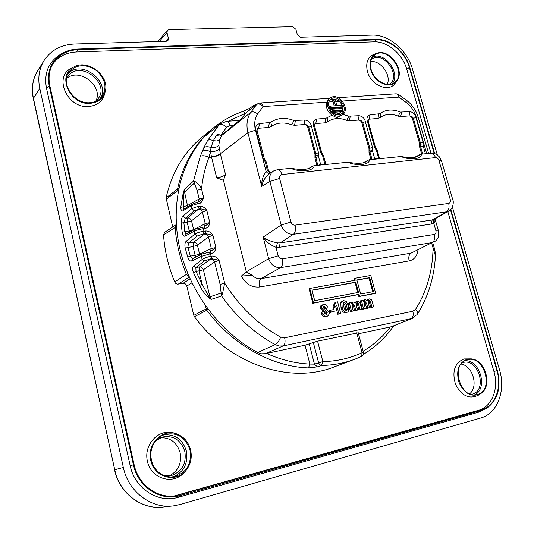 <?xml version="1.0" encoding="UTF-8"?>
<svg xmlns="http://www.w3.org/2000/svg" width="534" height="534" viewBox="0 0 534 534"><rect width="100%" height="100%" fill="white"/><g stroke="black" fill="none" stroke-linecap="round" stroke-linejoin="round"><path stroke-width="0.8" d="M480.713 393.611L478.537 395.107C469.319 399.599 461.636 395.968 455.489 384.226C451.837 371.377 454.694 362.946 464.053 358.935L470.794 358.868C485.052 359.062 493.049 385.855 480.987 393.424C472.27 397.663 465.007 394.226 459.187 383.112C455.716 370.943 458.406 362.96 467.25 359.155L470.794 358.868M467.417 359.736C484.385 354.663 494.631 390.921 477.116 394.559C460.348 399.712 449.948 363.888 466.91 359.869L467.417 359.736M464.76 360.784C479.832 359.122 488.443 388.785 474.532 394.88M462.137 362.82L463.125 362.513C478.457 357.893 487.936 390.447 472.223 394.172L471.168 394.412M461.076 364.068C472.75 365.603 478.844 386.703 469.586 393.845M397.016 80.627L395.253 83.104C389.233 93.003 370.816 85.42 367.385 71.356C365.483 62.732 367.732 57.025 374.127 54.228L377.011 53.273C389.306 48.267 405.273 70.168 397.016 80.627C391.322 89.986 373.907 82.783 370.656 69.48C368.847 61.317 370.97 55.916 377.011 53.273M371.11 69.453C369.588 63.279 370.696 58.56 374.441 55.296C386.936 44.569 408.063 73.538 394.379 82.543C387.484 88.13 373.893 80.581 371.11 69.453M372.739 57.025C384.894 51.151 401.294 73.872 392.096 83.765M371.37 59.434L371.551 59.301C382.965 49.976 401.795 75.761 389.733 84.132L389.419 84.359M370.716 61.557C380.689 60.128 391.589 75.201 387.23 84.352M184.851 471.782L184.17 472.517C173.33 485.246 151.523 479.098 147.538 461.776C143.032 444.622 158.965 427.954 174.197 433.081L174.658 433.228M190.631 450.029C192.26 458.018 190.551 465.034 185.518 471.075C175.245 483.13 154.613 477.283 150.835 460.875C146.55 444.628 161.608 428.822 176.053 433.675C183.562 436.325 188.429 441.772 190.631 450.029M190.004 450.195C191.839 463.459 186.913 472.236 175.212 476.508L170.907 477.009L166.581 476.475L162.449 474.926L158.705 472.443L155.528 469.126L153.084 465.147L151.489 460.688L150.808 455.983L151.089 451.243L152.297 446.704L154.379 442.579L157.236 439.068L160.714 436.325L164.652 434.476C177.134 431.933 185.585 437.172 190.004 450.195M163.277 434.996C174.852 433.802 182.561 439.182 186.406 451.15C188.255 463.559 183.816 472.136 173.096 476.882M155.694 440.764L162.536 437.012C173.603 435.223 181.039 440.069 184.837 451.557C186.52 463.198 182.288 471.115 172.142 475.293L163.804 475.56M160.5 437.726C170.446 437.52 177.001 442.539 180.158 452.799C181.834 463.365 178.256 471.048 169.418 475.847M105.271 91.447L104.771 93.577C102.662 101.253 97.362 105.552 88.871 106.48C67.331 108.949 52.886 76.255 71.783 68.005L72.063 67.865M90.299 103.316C69.907 105.612 56.224 74.667 74.099 66.857C88.037 58.92 109.637 75.868 105.352 91.114C103.356 98.376 98.336 102.448 90.299 103.316M90.153 102.688C74.266 104.444 59.841 83.357 69.16 71.93C76.622 64.127 85.694 63.666 96.367 70.548C105.598 79.192 107.374 88.043 101.7 97.101C98.837 100.459 94.992 102.321 90.153 102.688M68.085 73.659C81.729 58.787 111.439 82.376 100.078 98.77M66.396 79.279L68.279 76.015C80.2 59.608 110.845 83.544 97.936 98.917L95.045 101.707M66.77 78.431C79.493 67.211 103.79 86.441 95.78 101.146M52.833 63.893C58.46 56.45 66.323 52.479 76.409 51.978L374.034 41.819C387.284 41.091 402.649 54.114 406.768 69.3L430.958 153.145M450.462 209.782L496.967 370.689C502.16 387.604 495.111 406.234 481.628 409.705L175.813 495.792C157.563 498.976 138.199 484.718 134.107 464.667L49.862 85.921C48.087 77.363 49.261 69.714 53.393 62.965C58.98 54.648 67.184 50.216 78.004 49.669L376.43 39.836C389.74 39.122 405.186 52.225 409.338 67.498L434.175 153.425M447.812 211.597L493.937 371.49C499.09 388.298 492.054 406.821 478.631 410.279L174.091 496.013M487.215 407.856L479.125 412.021L178.249 497.314C158.151 503.615 134.728 488.503 130.176 465.701L46.465 88.15L49.208 85.954L133.433 464.84C137.879 487.008 160.627 501.713 180.158 495.605L481.795 410.292L487.722 407.522C498.089 399.118 501.313 386.803 497.394 370.583L450.809 209.428M49.208 85.954C46.645 71.115 51.304 60.102 63.186 52.913C67.618 50.53 72.511 49.241 77.871 49.055L376.283 39.322C389.833 38.602 405.546 51.938 409.772 67.471L434.663 153.572M61.357 53.887L60.883 54.141C48.641 61.544 43.835 72.878 46.465 88.15M165.907 41.265L168.397 38.294L166.982 32.541L167.409 30.371L169.104 29.604L292.732 26.7L295.896 29.31L297.338 34.643L300.502 37.24L372.125 35.097C388.498 34.283 407.349 50.323 412.442 68.999L437.313 154.907M168.397 38.294L167.983 40.464L166.268 41.258L74.586 43.995C61.03 44.649 50.797 50.249 43.901 60.783C39.035 68.966 37.674 78.204 39.796 88.497L123.354 467.47L114.75 469.766C119.496 493.363 142.111 510.27 163.731 506.96L172.208 506.005M452.405 207.045L499.59 370.029C505.945 390.688 497.394 413.583 480.814 417.962L179.905 504.55L173.73 505.838C151.556 509.242 128.28 491.794 123.354 467.47M353.294 359.769L334.851 366.644C291.097 384.74 229.934 365.056 194.436 316.709L193.795 315.34L207.332 308.345M191.92 282.826L186.8 286.044L193.795 315.34M186.8 286.044C186.146 284.141 184.891 283.24 183.035 283.327L190.051 278.841M189.009 276.499L186.333 274.262C180.045 258.823 176.3 243.144 175.085 227.224L176.273 224.587L164.699 232.337L163.524 234.913C164.646 250.84 168.357 266.513 174.658 281.932L175.613 283.287L177.341 284.115L183.035 283.327M178.009 192.38L177.515 189.049C183.289 163.571 195.03 143.379 212.752 128.48L201.098 137.999C183.509 152.784 171.835 172.742 166.067 197.88L172.702 226.977M201.098 137.999L202.753 136.644M270.257 172.963L267.461 170.686L265.211 161.976L263.142 158.238L256.053 130.75C254.938 127.219 256.053 124.843 259.397 123.608L270.558 122.373C277.42 117.787 285.216 117.166 293.954 120.517L304.847 119.996L304.073 124.529L294.601 125.303L291.791 124.843C284.055 121.892 277.166 122.453 271.105 126.531L268.582 127.439L258.696 128.253L257.288 128.787L257.014 131.317M257.248 128.841L258.696 128.253L259.397 123.608M304.847 119.996C308.478 120.644 310.661 122.693 311.382 126.131L318.511 152.711L318.504 156.535L314.94 157.951L316.929 165.38M314.94 157.951L314.96 155.995L315.754 155.474L315.774 153.558L308.665 126.992C307.791 125.196 306.262 124.375 304.073 124.529C305.902 124.589 307.177 125.603 307.891 127.559L314.98 154.059L314.96 155.995M372.031 159.466L369.908 151.81L369.815 148.145L362.679 122.466C361.805 120.731 360.33 119.936 358.247 120.077L349.376 120.804L346.733 120.35C339.43 117.487 332.982 118.014 327.382 121.932L325.032 122.807L315.794 123.561L316.589 119.069L325.84 118.334L332.014 115.231C327.342 111.579 325.58 107.214 326.735 102.141L263.135 106.566C260.652 104.137 258.503 103.416 256.7 104.417L246.741 112.247L239.426 120.871L221.583 134.982L221.723 135.529L219.541 139.995L218.84 145.382L220.449 154.246C218.313 155.681 215.335 156.642 211.531 157.123L210.469 151.523L211.017 147.571L213.36 140.669L216.363 135.322C216.764 134.435 218.132 134.354 220.469 135.075L220.756 135.215M314.586 124.015L315.794 123.561L314.606 123.981L314.579 126.157L313.585 125.951C312.483 122.54 313.478 120.25 316.589 119.069M369.021 152.397L369.001 150.508L369.822 150.001L372.532 150.274L372.545 151.015L369.021 152.397L371.01 159.579M346.733 120.35L348.896 116.165L359.102 115.691L358.247 120.077C359.963 120.143 361.171 121.125 361.878 123.02L368.987 148.632L369.001 150.508M341.386 111.733L341.006 112.113C339.17 113.555 337.007 113.608 334.511 112.253L341.386 111.733M334.511 112.253L333.156 112.948C335.773 114.483 338.055 114.49 340.004 112.968L341.006 112.113M342.381 109.991L332.609 110.725L331.481 109.25L342.668 108.422L342.381 109.991L341.386 110.858L331.534 111.606L330.272 109.937L331.481 109.25M332.609 110.725L331.534 111.606M334.224 105.825L332.762 100.465L335.265 99.664L336.901 105.632L342.147 105.251L342.568 106.767L330.679 107.634L330.266 106.112L335.559 105.732L333.924 99.758M342.568 106.767L341.606 107.634L329.578 108.522L329.104 106.8L330.266 106.112M330.679 107.634L329.578 108.522M338.723 114.903C331.541 115.891 325.159 103.79 330.559 99.444C337.575 92.549 349.87 109.223 341.359 114.062L338.723 114.903M339.05 116.098C330.286 117.306 323.17 101.981 330.546 97.829C338.516 92.042 350.611 108.455 342.881 114.53L339.05 116.098M332.014 115.231L337.007 117.814L342.881 114.53M330.546 97.829L328.69 99.01L326.735 102.141M330.045 99.978C332.655 98.59 335.739 99.017 339.304 101.26C343.556 105.926 344.123 110.231 341.006 114.163L335.365 114.363M422.728 154.026L425.458 153.732M371.891 159.486L374.701 158.785L379.574 158.658M317.924 165.273L320.654 164.572L325.907 164.419M269.65 173.33L269.643 173.336C268.509 173.77 267.32 173.116 266.086 171.374L268.455 170.373M269.717 173.296L269.55 173.396C265.311 176.901 262.688 181.226 261.68 186.366C261.52 180.599 262.988 175.599 266.086 171.374L255.466 130.183L247.909 132.646C246.061 124.896 246.988 118.147 250.693 112.394L256.7 104.417L246.368 112.621M268.448 170.359C269.403 172.061 270.117 172.829 270.591 172.662L268.268 170.266M430.784 153.165L430.831 153.158C432.907 153.145 434.442 154.62 435.437 157.59L281.872 174.565C280.03 175.005 279.282 176.287 279.622 178.423L269.904 181.473C268.929 177.061 270.097 173.59 273.401 171.047L273.582 170.94M417.835 156.155L421.032 154.206L430.831 153.158C433.461 152.604 436.371 153.899 439.555 157.043L441.491 160.814L438.955 160.474C438.234 158.585 437.059 157.623 435.437 157.59M277.6 169.605L277.64 169.598C279.482 169.632 280.891 171.287 281.872 174.565M374.548 147.117L375.422 147.264L377.358 150.755L376.49 150.615L374.548 147.117L367.405 121.458C366.304 118.168 367.205 115.951 370.095 114.817L379.861 113.709C385.735 109.457 392.577 108.916 400.373 112.087L409.952 111.653C413.169 112.273 415.158 114.189 415.913 117.413L423.061 142.278L423.175 145.849L425.444 153.732M376.51 149.226L376.103 149.914M375.422 147.264L368.28 121.645L367.405 121.458M379.861 113.709L380.689 115.631L380.528 117.053L377.878 118.468L369.221 119.175L370.095 114.817M369.221 119.175L368.213 119.509L369.221 119.175M422.581 154.039L420.605 146.616L420.445 143.079L413.309 118.221C412.442 116.545 411.006 115.771 409.017 115.911L400.7 116.592L398.21 116.145C391.335 113.368 385.301 113.849 380.121 117.587L380.101 117.6M415.913 117.413L412.482 118.762C411.787 116.933 410.633 115.978 409.017 115.911L409.952 111.653M423.175 145.849L419.691 147.19L419.644 145.368L420.492 144.868L423.155 145.128M320.714 152.49L321.702 152.657L323.704 156.268L322.716 156.102L320.714 152.49L313.585 125.951M322.816 154.653L322.316 155.381M361.878 123.02L365.336 121.632L372.485 147.324L372.532 150.274M359.102 115.691C362.519 116.325 364.595 118.308 365.336 121.632M318.504 155.768L315.754 155.474L315.801 157.356L317.783 165.293M311.382 126.131L307.891 127.559M256.053 130.75L257.188 130.99L264.27 158.431L263.142 158.238M264.797 161.228L265.398 160.46L264.27 158.431M265.211 161.976L266.332 162.162L265.398 160.46M421.306 154.326C421.74 159.119 410.152 160.44 400.927 156.515L401.087 156.535M400.927 156.515L369.294 159.759L367.853 160.367L369.294 159.759M415.132 157.15L421.026 154.206M369.501 159.893C369.521 164.893 357.133 166.301 347.727 162.229L347.954 162.256M347.727 162.229L313.999 165.7L312.443 166.328L313.999 165.694M366.164 161.582L367.853 160.367L363.941 162.51M314.125 165.84C313.672 171.067 300.408 172.575 290.816 168.343L291.13 168.384M290.816 168.343L277.64 169.598L273.401 171.047L269.643 173.336M289.335 168.343L290.963 168.303C295.442 169.038 306.723 170.907 311.422 167.095L309.48 168.063M204.976 228.512L203.834 227.003L209.802 222.591C209.348 225.909 207.739 227.878 204.976 228.512L203.441 228.726C199.469 229.273 196.412 230.087 194.263 231.162L185.124 236.121C183.703 236.542 182.708 235.22 182.134 232.17L181.146 223.078C181.039 219.861 181.64 217.545 182.948 216.11L191.766 208.587L198.621 206.184L200.978 206.144L200.217 208.661L194.222 210.77L185.371 218.232L183.85 222.585L184.831 231.556L185.725 233.885M197.547 203.788L191.693 205.557L192.494 204.028L198.494 202.032L197.26 202.406L197.547 203.788L200.924 202.953L199.075 201.745L203.741 197.887L200.924 202.953L200.978 206.144C203.274 206.631 205.223 208.06 206.818 210.429L200.217 208.661M198.621 206.184L199.015 208.821L198.488 209.194C200.39 209.194 201.705 210.176 202.426 212.138L191.506 220.816L193.642 229.62L205.236 223.626L204.088 226.957M180.792 207.326L183.469 206.725L180.792 207.326C180.879 210.156 181.553 211.351 182.828 210.897L191.693 205.557L191.766 208.587L194.222 210.77M182.948 216.11L185.371 218.232L187.628 217.939L187.134 222.157L181.146 223.078M182.134 232.17L189.263 230.955L189.683 232.163M211.104 253.577L209.915 252.021L215.923 247.516C215.476 250.88 213.867 252.896 211.104 253.577L201.138 256.46L191.659 261.033C190.137 261.4 188.829 260.078 187.728 257.061L185.218 248.09C184.584 244.899 184.891 242.63 186.126 241.281L194.85 234.172L194.263 231.162L195.157 229.166M205.577 230.975C208.547 230.902 210.99 232.323 212.912 235.247L205.25 233.552L205.577 230.975L203.928 231.202L203.608 233.785L197.28 235.981L194.85 234.172C196.953 232.791 199.983 231.803 203.928 231.202L203.441 228.726L202.132 227.27M185.124 236.121L185.979 234.192L195.117 229.186L203.668 227.063M180.806 206.992L183.362 192.04L183.856 192.534L183.469 206.725L187.768 205.383L199.195 198.935L203.741 197.887L201.552 188.969L197.099 190.358L193.508 181.039L200.25 156.422C202.319 155.247 205.216 155.568 208.948 157.376C205.136 167.215 202.673 177.749 201.552 188.969C199.729 185.365 197.553 182.888 195.01 181.533L193.508 181.039L184.484 189.483L183.856 192.534L184.564 192.147L187.768 206.892M183.362 192.04L184.484 189.483L184.564 192.147L194.276 183.182L195.01 181.533M184.504 208.874L183.462 206.932L183.629 209.074M182.828 210.897L183.629 209.401L192.534 204.001M198.494 202.032L199.075 201.745M186.126 241.281L188.515 243.043L187.881 247.262L190.364 256.106L192.14 258.463M187.728 257.061L190.364 256.106L195.164 255.386L195.818 257.048M191.659 261.033L192.547 258.643M204.562 260.859L195.824 267.507L199.476 266.933L211.371 258.616L211.711 256.053C214.681 255.946 217.131 257.355 219.06 260.285L211.371 258.616L204.562 260.859L202.232 259.417L201.138 256.46L201.992 254.044L192.507 258.663M210.923 258.683L211.257 256.126L209.154 252.135L202.499 253.884M201.992 254.044L209.775 252.068M193.535 266.106L195.824 267.507L196.065 271.546L202.099 284.121L209.188 297.138L211.13 299.38L209.034 298.085C205.23 294.681 202.092 290.476 199.623 285.463L193.502 272.714C192.34 269.61 192.353 267.407 193.535 266.106L202.232 259.417C204.348 258.089 207.359 256.994 211.257 256.126L211.711 256.053M210.656 259.057C212.565 258.997 213.88 259.971 214.615 261.967L203.374 269.777L209.929 296.824L209.188 297.138L209.034 298.085M193.502 272.714L196.065 271.546L203.374 269.777C202.653 267.814 201.351 266.866 199.476 266.933L198.948 271.085L202.099 284.121L199.623 285.463M198.107 202.179L199.195 198.935L197.099 190.358M205.236 223.626L209.802 222.591L206.818 210.429L202.426 212.138L205.236 223.626M358.481 333.763L391.322 326.735L412.408 318.411L283.147 345.919L279.149 346.005L275.19 344.637C277.293 343.422 279.122 340.919 280.67 337.141C258.116 324.612 239.446 306.596 224.66 283.1L219.06 260.285L214.615 261.967L220.115 284.428L224.66 283.1L222.498 293.887L221.129 293.039L220.115 284.428M209.929 296.824L211.13 299.38L221.603 295.99L221.129 293.039L209.929 296.824M199.636 255.185L199.562 254.071L195.164 255.386L193.021 246.514L197.413 245.186C196.699 243.244 195.404 242.289 193.528 242.329L204.549 234.012C206.451 233.985 207.766 234.96 208.494 236.942L211.331 248.53L215.923 247.516L212.912 235.247L208.494 236.942L197.413 245.186L199.562 254.071L211.331 248.53L210.076 251.995M200.25 156.422L203.788 147.758L207.633 140.449L219.027 124.923L204.142 136.998C179.971 163.865 169.959 206.985 180.152 250.025C190.451 293.026 220.615 332.655 257.642 352.487L275.19 344.637C254.271 333.143 236.408 316.929 221.603 295.99L222.498 293.887M431.686 243.137L433.041 247.923L434.242 247.909C435.844 254.351 435.39 254.244 435.457 255.813C434.209 277.393 428.181 296.864 417.361 314.239L417.361 314.239C418.069 312.904 417.475 311.269 415.586 309.32C426.853 291.257 432.667 270.791 433.041 247.923L435.457 255.813M363.601 308.832L361.378 300.555L363.073 300.228L363.427 301.536L365.223 299.654L367.472 300.635L369.254 298.873L371.651 299.901L373.713 306.816L372.031 307.157L370.095 300.762L369.094 300.408L368.447 303.672L369.521 307.657L367.833 307.991L366.598 303.432L364.902 301.223L364.215 304.453L365.303 308.498L362.479 309.386L360.203 300.922L361.378 300.555M363.147 300.482L364.128 300.001M366.865 300.028L368.153 299.22M373.713 306.816L370.903 307.704L369.595 302.865L368.967 301.276L368.347 300.936M372.031 307.157L370.903 307.704M370.75 302.404L369.595 302.865M370.095 300.762L368.967 301.276M369.094 300.408L368.553 300.689M369.521 307.657L366.704 308.545L365.45 303.886L364.128 301.743M367.833 307.991L366.704 308.545M364.902 301.223L364.288 301.543M365.303 308.498L362.479 309.386M351.546 311.235L349.323 302.898L351.045 302.558L351.399 303.879L353.221 301.984L355.504 302.965L357.313 301.189L359.742 302.217L361.812 309.193L360.103 309.533L358.16 303.092L357.146 302.731L356.478 306.029L357.553 310.04L355.838 310.381L354.609 305.782L352.901 303.559L352.52 303.692L352.186 306.823L353.268 310.895L350.431 311.789L348.161 303.259L349.323 302.898M351.118 302.838L352.146 302.324M354.903 302.364L357.012 301.269M361.812 309.193L358.981 310.087L357.673 305.208L357.046 303.606L356.398 303.259M360.103 309.533L358.981 310.087M358.821 304.747L357.673 305.208M358.16 303.092L357.046 303.606M357.146 302.731L356.585 303.032M357.553 310.04L354.716 310.935L353.468 306.242L352.113 304.08M355.838 310.381L354.716 310.935M352.901 303.559L352.26 303.899M353.268 310.895L350.431 311.789M345.899 310.561L345.605 306.67L343.509 302.938M347.28 309.113L346.74 306.216C346.559 304.267 345.725 302.998 344.23 302.404L343.349 303.859L343.896 306.77C344.076 308.719 344.911 309.987 346.406 310.574L347.28 309.113L346.145 309.54M344.23 302.404L343.676 302.705M343.769 300.655L346.279 301.396L348.468 305.875L348.755 310.735L347.674 312.043L345.845 312.864C343.188 312.664 341.58 310.895 341.019 307.544L340.752 302.631L342.254 301.129L343.769 300.655M347.674 312.043L345.845 312.864M346.866 312.33C344.29 312.15 342.715 310.408 342.147 307.083L341.019 307.544M342.147 307.083L341.873 302.231L340.752 302.631M341.873 302.231L343.335 300.776M337.615 301.837L340.672 313.405L338.923 313.752L336.667 305.208L334.751 307.677L334.211 305.635L336.22 302.104L337.615 301.837M340.672 313.405L337.822 314.306L335.799 306.656M338.923 313.752L337.822 314.306M334.751 307.677L333.663 308.292L333.069 306.022L335.098 302.464L336.22 302.104M334.211 305.635L333.069 306.022M334.304 311.322L330.726 312.023L330.266 310.261L333.837 309.56L334.304 311.322L329.632 312.584L329.118 310.614L330.266 310.261M330.726 312.023L329.632 312.584M324.405 309.079L324.559 307.811L323.357 306.656M325.907 314.713L326.141 312.811L324.492 311.215M327.262 312.357L325.293 310.695L324.866 310.855L324.338 312.904L326.374 314.706L327.262 312.357L326.141 312.811M325.293 310.695L324.592 311.075M325.68 307.35L323.724 306.269L323.284 307.824L324.866 309.079L325.68 307.35L324.559 307.811M324.111 306.129L323.484 306.476M322.443 310.574L320.34 308.452C320.026 306.696 320.58 305.555 322.015 305.021L323.677 304.513C325.433 304.166 326.674 304.941 327.402 306.836L326.421 309.56L329.057 312.096L329.211 313.765L328.283 315.641L325.827 316.862L323.304 316.468L321.501 313.925L322.443 310.574L323.697 310.087L321.455 307.991L320.34 308.452M321.455 307.991L321.622 305.875L323.077 304.667M327.809 315.974L325.827 316.862M326.828 316.322L324.365 315.941L323.304 316.468M324.365 315.941L322.616 313.471L321.501 313.925M322.616 313.471L323.697 310.087M372.739 291.724L369.001 277.947L356.926 280.13M357.78 292.539L355.077 282.473L312.01 290.309M355.777 282.152L311.963 290.122L314.706 300.662L358.528 292.398L355.777 282.152L355.077 282.473M369.708 277.627L356.879 279.943L360.664 294.02L373.5 291.584L369.708 277.627L369.001 277.947M309.74 288.46L309.073 288.781L312.837 303.272L358.341 294.628L358.855 296.557L374.888 293.493L375.602 293.186L370.783 275.444L354.743 278.321L355.264 280.237L309.74 288.46L313.511 302.965L359.048 294.327L359.562 296.25L375.602 293.186M354.743 278.321L354.049 278.641L354.516 280.37M359.562 296.25L358.855 296.557M359.048 294.327L358.341 294.628M313.511 302.965L312.837 303.272M280.67 337.141L284.655 337.795C285.496 341.96 284.996 344.664 283.147 345.919L265.405 353.688L305.034 345.204L317.563 341.159L358.227 332.795M329.845 98.276L259.744 103.002C261.133 103.055 262.261 104.243 263.135 106.566L257.655 113.949C254.698 118.568 253.97 123.981 255.466 130.183M426.686 153.605L416.106 116.839C414.404 111.226 411.314 106.593 406.821 102.949L398.918 97.108L398.704 94.545L396.028 93.81L338.216 97.709M342.394 101.046L398.918 97.108C398.384 94.952 397.416 93.85 396.028 93.81M241.428 276.025L246.341 271.966L252.328 275.337L241.428 276.025C245.68 284.035 251.768 287.692 259.684 286.992C258.856 282.873 259.324 280.076 261.099 278.608L411.02 253.149C408.957 254.571 408.33 257.154 409.144 260.906L259.684 286.992M223.439 180.285L216.684 177.835C220.475 177.288 223.432 176.22 225.562 174.645L223.439 180.285L246.308 271.819L268.642 258.663L278.181 255.826C278.922 257.895 280.25 258.897 282.179 258.823L434.276 234.453C435.764 233.999 436.318 232.811 435.938 230.882L433.741 223.192L431.178 224.046L279.382 247.302L275.998 247.309C270.177 244.952 265.899 241.555 263.162 237.116C266.453 239.746 271.259 241.668 277.58 242.883L280.13 242.883L432.16 219.975L434.082 219.341L448.747 211.07L446.611 211.811L293.453 234.286C287.606 234.413 283.501 231.322 281.144 225.014L269.904 181.473L261.68 186.366L247.909 132.646L220.328 153.772C218.206 155.26 215.235 156.242 211.437 156.729M219.254 148.913C217.245 150.868 214.328 151.769 210.489 151.623L208.948 157.376L211.531 157.123L216.684 177.835M219.24 148.839C217.231 150.788 214.308 151.683 210.469 151.523L210.429 151.629C206.945 150.061 204.195 150.034 202.172 151.543M218.84 145.382C217.078 147.164 214.474 147.891 211.017 147.571C207.913 146.356 205.503 146.416 203.788 147.758M220.682 135.209L226.696 127.246L229.967 125.657C229.173 122.847 228.031 121.412 226.556 121.352L220.021 123.961L204.142 136.998M221.063 135.195L221.583 134.982M282.179 258.823C283.047 263.122 282.533 266.052 280.617 267.614L432.246 242.556L411.02 253.149L432.246 242.556C434.449 241.054 435.123 238.351 434.276 234.453M252.328 275.337C254.925 277.96 257.849 279.048 261.099 278.608L280.617 267.614C274.883 267.841 270.892 264.857 268.642 258.663L263.162 237.116L281.144 225.014L290.963 222.031C291.724 224.153 293.086 225.188 295.048 225.154C295.943 229.487 295.409 232.53 293.453 234.286L280.13 242.883L279.382 247.302M434.95 218.74L434.943 221.456L433.741 223.192L433.221 220.896L434.082 219.341M277.58 242.883L275.998 247.309L278.181 255.826M295.048 225.154L448.68 203.421C449.555 207.352 448.86 210.149 446.611 211.811L432.16 219.975L431.178 224.046M448.747 211.07C454.06 208.373 453.526 200.263 452.859 200.003L450.349 199.836L438.955 160.474M434.996 218.827L438.454 230.928L435.938 230.882M391.322 326.735L410.96 318.858C413.049 317.623 413.683 315.087 412.855 311.249L415.586 309.32M226.696 127.246C223.606 124.555 221.049 123.781 219.027 124.923L220.015 123.968M207.633 140.449C208.914 139.568 210.817 139.634 213.36 140.669L216.951 140.983L219.541 139.995M265.405 353.688L261.493 353.795L257.642 352.487M412.482 118.762L419.597 143.553L419.644 145.368M419.691 147.19L421.68 154.139M254.564 105.038L255.566 105.245M254.204 105.225L253.517 105.545L252.689 107.528M243.017 111.426L245.46 113.261L228.312 121.218M166.067 197.88L177.515 189.049L178.716 188.669M361.732 356.291L362.966 355.277L363.561 353.782L363.48 352.493L362.052 352.727L361.705 356.305L355.737 358.855C345.051 363.007 333.663 365.216 321.568 365.49L317.423 366.865L314.453 364.148L309.874 364.068L305.034 345.204M266.62 353.428C280.997 359.889 295.415 363.434 309.874 364.068L308.458 367.926C272.033 366.698 232.63 345.057 206.745 310.234L208.1 309.366M317.563 341.159L322.863 361.591L321.568 365.49L319.726 364.715L318.671 363.073L313.291 342.327M308.458 367.926L317.423 366.865M174.658 281.932L187.754 273.535M176.454 226.696L163.524 234.913M376.43 39.836L374.034 41.819M78.004 49.669L76.409 51.978M496.967 370.689L493.937 371.49M409.338 67.498L406.768 69.3M179.998 494.891L177.762 495.192M481.628 409.705L478.631 410.279M130.176 465.701L133.433 464.84M178.249 497.314L180.158 495.605M479.125 412.021L481.795 410.292M158.351 41.492L158.845 40.297L158.224 41.498M166.982 32.541L159.266 41.465M37.78 70.595L37.447 71.129C32.694 79.132 31.339 88.137 33.395 98.149L114.75 469.766L33.295 98.543C31.219 88.437 32.601 79.299 37.447 71.129L43.901 60.783M39.796 88.497L33.295 98.543M228.706 129.355L241.949 118.174M374.828 159.165L372.545 151.015M378.773 158.745L376.49 150.615M320.78 164.973L318.504 156.535M324.992 164.519L322.716 156.102M377.878 118.468L378.766 114.129M398.21 116.145L400.373 112.087M400.7 116.592L401.621 112.314M419.597 143.553L423.061 142.278M325.032 122.807L325.84 118.334M327.382 121.932L327.956 120.21L327.015 117.901M349.376 120.804L350.224 116.392M368.987 148.632L372.485 147.324M318.511 152.711L314.98 154.059M295.362 120.751L294.601 125.303M293.954 120.517L291.791 124.843M270.558 122.373L271.586 124.756L271.105 126.531M269.296 122.827L268.582 127.439M204.549 234.012L205.25 233.552L203.608 233.785M197.28 235.981L188.515 243.043L193.528 242.329L193.021 246.514L185.218 248.09M198.488 209.194L187.628 217.939C189.51 217.932 190.798 218.887 191.506 220.816L187.134 222.157L189.263 230.955L193.642 229.62L193.702 229.967M416.386 314.993L412.395 318.411M366.598 303.432L365.45 303.886M354.609 305.782L353.468 306.242M346.74 306.216L345.605 306.67M257.655 113.949C254.845 111.88 252.529 111.359 250.693 112.394L221.477 135.696L219.053 136.09L216.363 135.322M406.821 102.949L407.148 100.772L398.704 94.545M416.106 116.839L418.175 117.266C416.126 110.551 412.448 105.051 407.148 100.772M220.449 154.246L225.562 174.645M418.002 249.959C417.154 256.146 414.204 259.798 409.144 260.906M448.68 203.421C450.189 202.993 450.743 201.792 450.349 199.836M279.622 178.423L290.963 222.031M284.655 337.795L412.855 311.249M226.529 121.358L239.305 120.377M233.365 125.383L229.967 125.657M342.995 114.423L348.896 116.165M333.096 101.694L328.937 101.987M339.304 101.26L335.766 101.507M212.752 128.48C221.917 120.891 232.01 115.204 243.03 111.419L249.912 108.182L249.104 110.371M166.094 199.282L178.449 189.984M363.12 351.165C373.733 344.857 382.785 336.787 390.281 326.962M194.436 316.709L206.745 310.234L205.276 305.488M309.239 343.923L314.453 364.148L322.863 361.591C336.954 361.291 350.017 358.334 362.052 352.727L356.745 332.809M189.236 277.019L178.269 284.115M245.547 113.608L245.46 113.261M176.053 433.675L174.197 433.081M175.212 476.508L174.551 476.655M172.142 475.293L171.527 475.46M74.099 66.857L71.783 68.005M174.578 495.959L175.813 495.792M63.186 52.913L60.883 54.141M167.409 30.371L158.845 40.297M114.563 469.82C119.289 493.336 141.91 510.277 163.731 506.96M228.051 129.869L242.049 118.061M377.358 150.755L379.494 158.424M368.28 121.645L368.213 119.509M323.704 156.268L325.833 164.192M321.702 152.657L314.579 126.157M266.332 162.162L268.455 170.359M418.095 156.021C416.066 158.424 405.072 157.397 401.001 156.482L399.459 156.522M366.197 161.562L366.478 161.408C363.274 164.379 352.166 163.077 347.834 162.196L346.252 162.236M434.242 247.909L432.734 242.61M363.841 300.081L364.942 299.734M367.859 299.307L368.961 298.953M351.846 302.411L352.934 302.064M259.751 103.002L257.088 104.037M452.859 200.003L441.491 160.814M438.454 230.928C439.382 236.188 437.907 239.866 434.022 241.969L434.022 241.969M418.175 117.266L428.582 153.398M414.751 157.243L420.011 154.52M363.621 162.616L368.16 160.127M309.239 168.163L312.697 166.134M249.912 108.182L253.517 105.545L256.453 104.544M266.533 102.548L282.339 101.48M363.44 354.316C375.522 347.013 385.595 337.548 393.665 325.927M363.48 352.493L358.154 332.542M355.737 358.855L361.705 356.305"/></g></svg>
